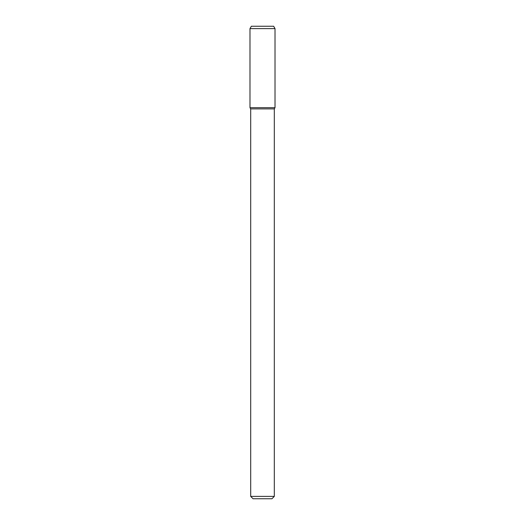 <?xml version="1.0" encoding="UTF-8"?>
<svg xmlns="http://www.w3.org/2000/svg" width="525" height="525" viewBox="0 0 525 525"><rect width="100%" height="100%" fill="white"/><g stroke="black" fill="none" stroke-linecap="round" stroke-linejoin="round"><path stroke-width="0.79" d="M274.312 496.387L250.688 496.387L253.05 498.75L271.95 498.75L274.312 496.387L274.312 108.892L275.015 107.671L275.015 28.613L249.985 28.613L249.985 107.671L275.015 107.671L249.985 107.671L250.688 108.892L274.312 108.892M249.985 28.613L251.35 26.25L273.65 26.25L275.015 28.613M250.688 496.387L250.688 108.892"/></g></svg>
